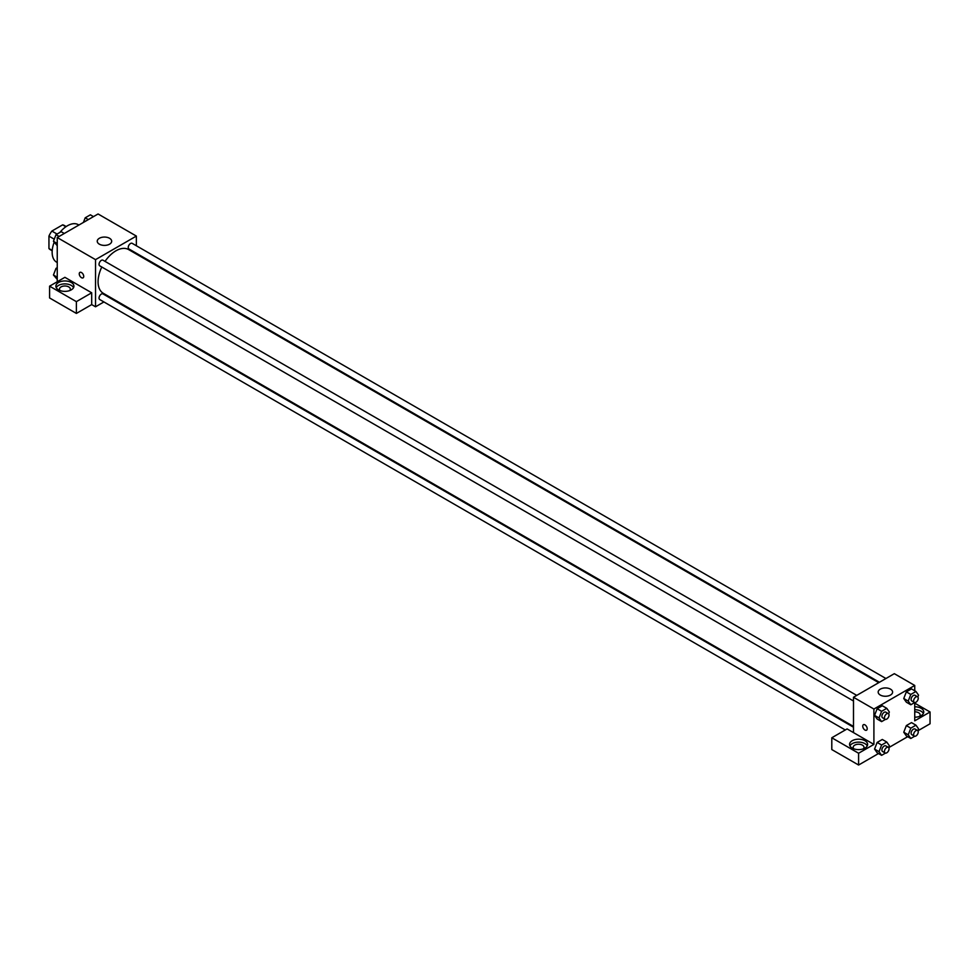<?xml version="1.0" encoding="UTF-8"?>
<svg xmlns="http://www.w3.org/2000/svg" width="979" height="979" viewBox="0 0 979 979"><rect width="100%" height="100%" fill="white"/><g stroke="black" fill="none" stroke-linecap="round" stroke-linejoin="round"><path stroke-width="1.47" d="M57.051 234.054L51.875 231.068L62.619 224.864A13.975 8.065 120 0 1 64.235 225.439L66.168 226.565M52.217 250.428L48.95 248.531A13.975 8.065 120 0 0 50.259 249.645L52.193 250.771M48.95 248.531L48.95 236.135A13.975 8.065 120 0 1 51.875 231.068M54.261 239.194L48.95 236.135M65.887 226.749L62.619 224.864M54.163 242.327A21.66 12.507 120 0 0 52.144 252.276A21.66 12.507 120 0 0 56.623 262.188L57.247 262.556M78.895 225.048L78.283 224.68A21.66 12.507 120 0 0 59.903 232.415M57.247 281.744L57.247 237.542L98.071 213.973L136.362 236.074L136.362 245.753M136.362 253.255L136.362 254.05M136.362 253.757L147.584 260.536M99.356 238.276A7.22 4.173 180 0 1 107.225 237.383A7.22 4.173 180 0 1 111.679 241.226A7.22 4.173 180 0 1 104.459 245.399A7.22 4.173 180 0 1 97.239 241.226A7.22 4.173 180 0 1 99.356 238.276M103.909 301.948L95.526 306.794L95.526 259.643L57.247 237.542M95.526 259.643L136.362 236.074M79.911 272.382A3.157 1.823 -120 0 0 79.434 274.915A3.157 1.823 -120 0 0 81.49 277.693A3.157 1.823 60 0 1 79.421 274.915A3.157 1.823 60 0 1 79.911 272.382A3.157 1.823 60 0 1 83.068 274.206A3.157 1.823 60 0 1 83.068 277.852A3.157 1.823 60 0 1 81.49 277.693A3.157 1.823 -120 0 0 83.068 277.852M91.696 292.794L64.895 277.326L49.586 286.174L76.386 301.642L91.696 292.794L91.696 304.591L95.526 306.794M58.52 282.49A9.019 5.213 180 0 1 68.359 281.352A9.019 5.213 180 0 1 73.927 286.174A9.019 5.213 180 0 1 64.895 291.375A9.019 5.213 180 0 1 55.876 286.174A9.019 5.213 180 0 1 58.52 282.49M73.56 287.642A9.019 5.213 0 0 0 58.52 285.427A9.019 5.213 0 0 0 56.244 287.642M60.123 290.592A5.409 3.121 180 0 1 59.486 289.111A5.409 3.121 180 0 1 62.827 286.223A5.409 3.121 180 0 1 68.726 286.908A5.409 3.121 180 0 1 70.317 289.111A5.409 3.121 180 0 1 69.68 290.592M76.386 301.642L76.386 313.427L91.696 304.591M49.586 286.174L49.586 297.959L76.386 313.427M111.092 297.812L110.407 298.203M856.735 695.371L102.966 260.194A3.243 1.872 120 0 0 99.723 262.066A3.243 1.872 120 0 0 99.723 265.823L853.492 701.001M853.492 727.213L102.966 293.908A3.243 1.872 120 0 0 100.47 294.777A3.243 1.872 120 0 0 99.05 298.044A3.243 1.872 120 0 0 99.723 299.525L845.293 729.979M885.934 678.52L132.165 243.33A3.243 1.872 120 0 0 129.656 244.212A3.243 1.872 120 0 0 128.237 247.479A3.243 1.872 120 0 0 128.91 248.96L879.436 682.277M878.75 682.669L128.579 249.559A25.258 14.587 120 0 0 105.034 261.393M101.792 267.01A25.258 14.587 120 0 0 98.071 281.744A25.258 14.587 120 0 0 103.309 293.308L853.492 726.43M853.492 732.61L847.104 728.927L831.795 737.774L858.595 753.243L873.904 744.407L853.492 732.61L853.492 697.256L894.316 673.674L914.741 685.459L914.741 690.77M831.795 737.774L831.795 749.559L858.595 765.027L878.493 753.536M888.699 747.65L907.692 736.685M917.898 730.787L930.05 723.775L930.05 711.99L914.741 720.825L914.741 702.555M914.741 711.806A5.409 3.121 180 0 1 918.571 712.724A5.409 3.121 180 0 1 920.15 714.939A5.409 3.121 180 0 1 919.514 716.408M923.393 713.458A9.019 5.213 0 0 0 914.741 709.726M914.741 706.777A9.019 5.213 180 0 1 923.76 711.99A9.019 5.213 180 0 1 914.741 717.191M853.823 748.825A5.409 3.121 180 0 1 853.174 747.344A5.409 3.121 180 0 1 858.595 744.224A5.409 3.121 180 0 1 864.004 747.344A5.409 3.121 180 0 1 863.368 748.825M867.247 745.876A9.019 5.213 0 0 0 852.207 743.661A9.019 5.213 0 0 0 849.943 745.876M852.207 740.724A9.019 5.213 180 0 1 862.046 739.586A9.019 5.213 180 0 1 867.614 744.407A9.019 5.213 180 0 1 858.595 749.608A9.019 5.213 180 0 1 849.564 744.407A9.019 5.213 180 0 1 852.207 740.724M858.595 753.243L858.595 765.027M914.741 703.142L930.05 711.99M910.8 728.168L906.346 725.586L911.498 722.612L906.346 725.586L903.764 732.231L906.346 735.902L903.764 732.231L908.231 734.813L910.8 728.168L915.965 725.182L918.547 728.853L917.825 730.701M914.667 702.543L910.8 704.77L906.346 702.188L903.752 698.529L906.346 691.872L911.498 688.898L906.346 691.872L910.8 694.454L915.965 691.48L918.547 695.139L917.825 696.999M885.469 719.394L881.614 721.621L877.147 719.039L874.565 715.38L877.147 708.735L882.299 705.749L877.147 708.735L881.614 711.305L886.766 708.331L889.348 712.002L888.626 713.85M881.614 745.019L877.147 742.437L882.299 739.463L877.147 742.437L874.565 749.094L877.147 752.753L874.565 749.094L879.032 751.664L881.614 745.019L886.766 742.045L889.348 745.717L888.626 747.564M873.904 744.407L873.904 709.041L914.741 685.459M890.498 689.143A7.22 4.173 180 0 1 892.603 692.092A7.22 4.173 180 0 1 885.383 696.265A7.22 4.173 180 0 1 878.175 692.092A7.22 4.173 180 0 1 882.63 688.249A7.22 4.173 180 0 1 890.498 689.143M873.904 709.041L853.492 697.256M863.392 724.717A3.157 1.823 -120 0 0 862.915 727.25A3.157 1.823 -120 0 0 864.971 730.04A3.157 1.823 60 0 1 862.915 727.25A3.157 1.823 60 0 1 863.392 724.717A3.157 1.823 60 0 1 866.55 726.54A3.157 1.823 60 0 1 866.55 730.187A3.157 1.823 60 0 1 864.971 730.04A3.157 1.823 -120 0 0 866.55 730.187M881.614 721.621L879.032 717.95L881.614 711.305M888.369 713.642L885.811 712.161A3.243 1.872 120 0 0 883.315 713.03A3.243 1.872 120 0 0 881.895 716.298A3.243 1.872 120 0 0 882.568 717.791L885.114 719.259A3.243 1.872 120 0 0 888.369 717.387A3.243 1.872 120 0 0 888.369 713.642A3.243 1.872 120 0 0 885.86 714.511A3.243 1.872 120 0 0 884.441 717.778A3.243 1.872 120 0 0 885.114 719.259M877.147 719.039L874.565 715.38L879.032 717.95M886.766 708.331L882.299 705.749M910.8 704.77L908.231 701.099L910.8 694.454M917.556 696.779L915.01 695.31A3.243 1.872 120 0 0 912.501 696.179A3.243 1.872 120 0 0 911.094 699.447A3.243 1.872 120 0 0 911.755 700.94L914.313 702.408A3.243 1.872 120 0 0 917.556 700.536A3.243 1.872 120 0 0 917.556 696.779A3.243 1.872 120 0 0 915.059 697.648A3.243 1.872 120 0 0 913.64 700.915A3.243 1.872 120 0 0 914.313 702.408M906.346 702.188L903.764 698.516L908.231 701.099M915.965 691.48L911.498 688.898M885.469 753.108L881.614 755.335L879.032 751.664M888.369 747.344L885.811 745.876A3.243 1.872 120 0 0 883.315 746.744A3.243 1.872 120 0 0 881.895 750.012A3.243 1.872 120 0 0 882.568 751.505L885.114 752.973A3.243 1.872 120 0 0 888.369 751.101A3.243 1.872 120 0 0 888.369 747.344A3.243 1.872 120 0 0 885.86 748.225A3.243 1.872 120 0 0 884.441 751.493A3.243 1.872 120 0 0 885.114 752.973M881.614 755.335L877.147 752.753M886.766 742.045L882.299 739.463M914.667 736.245L910.8 738.484L908.231 734.813M917.556 730.493L915.01 729.025A3.243 1.872 120 0 0 912.501 729.893A3.243 1.872 120 0 0 911.094 733.161A3.243 1.872 120 0 0 911.755 734.642L914.313 736.122A3.243 1.872 120 0 0 917.556 734.25A3.243 1.872 120 0 0 917.556 730.493A3.243 1.872 120 0 0 915.059 731.362A3.243 1.872 120 0 0 913.64 734.629A3.243 1.872 120 0 0 914.313 736.122M910.8 738.484L906.346 735.902M915.965 725.182L911.498 722.612M57.247 245.68L53.441 241.299L56.023 234.654L61.175 231.68L64.284 233.479M57.247 243.502L53.441 241.299M59.132 236.453L56.023 234.654M83.411 222.429L85.21 217.803L90.374 214.829L93.482 216.616M88.33 219.602L85.21 217.803M57.247 279.394L53.441 275.013L56.023 268.368L57.247 267.659M57.247 277.216L53.441 275.013M57.247 269.078L56.023 268.368"/></g></svg>
